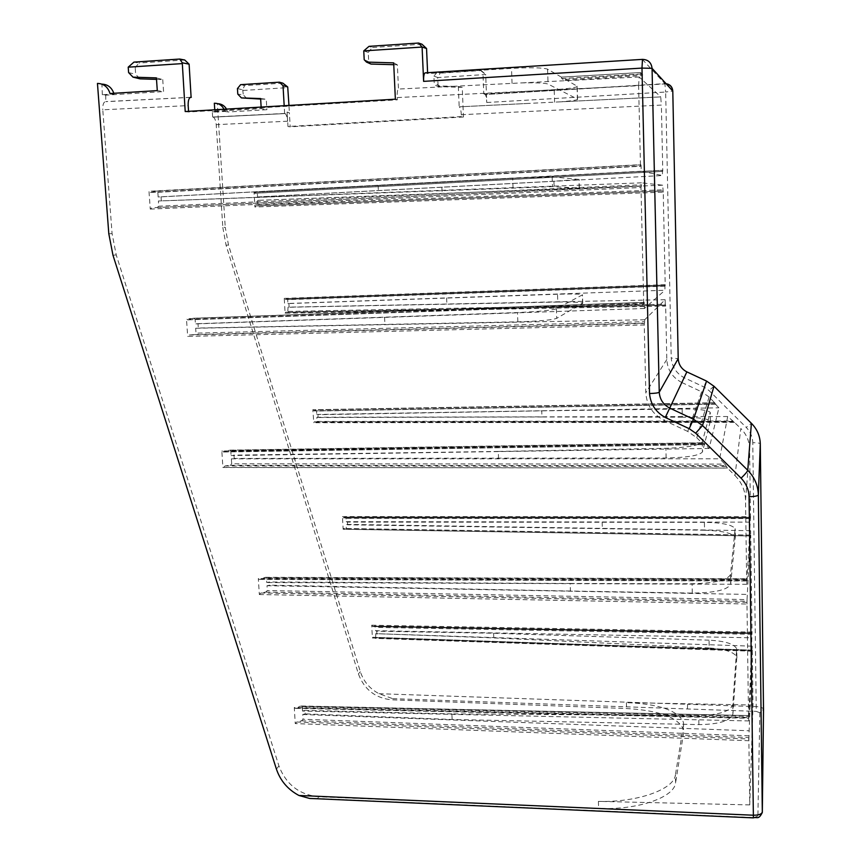<?xml version="1.0" encoding="UTF-8"?>
<svg xmlns="http://www.w3.org/2000/svg" width="861" height="861" viewBox="0 0 861 861"><rect width="100%" height="100%" fill="white"/><g stroke="black" fill="none" stroke-linecap="round" stroke-linejoin="round"><path stroke-width="0.65" stroke-dasharray="4.3 3.23" d="M687.745 431.447L664.079 420.34L681.944 382.564L701.607 391.787L687.745 431.447L696.753 437.722L709.087 397.007L715.857 404.057L714.415 403.045L315.567 409.89L316.536 411.052L316.73 414.475L317.935 414.711L318.096 417.52L316.913 417.251L316.74 422.32L314.211 421.847L313.802 422.729L312.823 409.728L714.878 402.754M570.186 583.467L692.093 583.758C714.953 583.198 727.76 580.099 730.515 574.448L735.122 528.665C732.28 524.758 722.045 522.649 704.406 522.315L704.546 530.215C722.175 530.796 732.41 533.12 735.24 537.167L730.666 584.081C727.911 589.839 715.114 592.831 692.276 593.078L570.402 591.033L570.186 583.467L269.622 581.982L266.759 582.553L266.49 578.226L265.522 577.311L260.582 579.249L259.29 579.442L258.322 578.527L259.333 594.531L260.883 593.003L265.769 592.077L267.319 590.549L267.018 585.695L269.827 585.168L269.622 581.982M752.148 646.17L375.74 633.653L375.6 638.399L373.061 637.312L752.266 650.163L752.223 651.217L752.148 646.17L748.866 738.986L296.765 722.002L301.544 720.818L303.05 719.247L302.771 714.501L305.321 713.877L305.117 710.368L302.512 711.035L748.715 720.937L751.997 632.878L374.244 626.033L375.385 627.389L375.557 630.683L752.04 637.797M752.266 650.163L752.299 650.884L372.393 637.979L371.726 625.204L372.824 626.56L752.04 633.47L751.997 632.889L374.287 626.022M296.765 722.002L295.248 723.584L748.866 740.729L749.759 804.906L753.02 705.008L752.299 650.884M748.866 740.729L748.866 738.986M259.333 594.531L746.982 604.013L748.543 717.407L294.29 707.538L295.248 723.584M746.982 604.013L747.047 599.6L267.319 590.549M343.787 528.503L343.141 529.267L342.452 516.6L343.474 517.859L344.97 517.063L346.014 518.322L346.187 521.68L347.446 522.089L347.596 524.79L346.37 524.371L346.208 529.267L343.787 528.503L750.738 535.144L750.684 535.929L750.609 530.699L747.047 599.6M750.738 535.144L750.77 535.983L343.141 529.267M371.726 625.204L752.051 632.06L750.77 535.983M752.051 632.06L752.04 633.481L372.824 626.56M748.715 720.937L748.629 715.566L300.058 706.214L296.485 708.129L295.119 708.366L294.29 707.538M296.485 708.129L748.586 717.977L748.618 715.857M748.586 717.977L748.543 717.407M452.133 719.484L451.885 713.887L698.734 715.545C719.118 714.996 730.472 711.337 732.776 704.578L736.693 648.763C734.196 643.888 724.973 641.025 709.044 640.175L709.184 647.978C725.102 649.065 734.325 652.111 736.822 657.104L732.926 713.909C730.612 720.765 719.279 724.327 698.906 724.607L452.133 719.484L305.321 713.877M342.452 516.6L750.512 516.708L749.608 448.947C749.382 441.069 746.455 434.256 740.826 428.498L734.982 475.53L727.448 468.093L724.973 464.111L231.684 463.788L231.361 458.838L234.203 458.45L233.988 455.146L231.082 455.555L230.791 451.142L229.683 450.131L223.559 452.014L222.439 451.003L702.716 443.619L696.753 437.722M750.512 516.708L750.501 518.053L750.448 517.213L344.97 517.063M260.582 579.249L746.691 580.788L746.745 578.7L746.831 584.307L750.448 517.213M746.691 580.788L746.648 580.023L258.322 578.527M734.982 475.53C741.741 482.44 745.271 490.598 745.54 500.026L746.648 580.023M224.753 451.853L704.007 444.61L702.737 443.533M704.072 444.47L703.157 442.726L709.13 448.452L718.913 407.813L714.415 403.045M314.437 421.847L733.421 421.416L740.826 428.498M733.421 421.416L727.685 416.53L719.613 458.805L724.973 464.111M498.562 458.676L498.293 451.433L665.897 448.301C687.229 447.548 699.336 445.438 702.253 441.984L710.228 412.333C707.71 410.04 698.346 408.932 682.138 408.986L682.31 417.187C698.508 417.381 707.86 418.694 710.379 421.115L702.425 451.95C699.53 455.523 687.422 457.535 666.113 457.987L234.203 458.45M709.087 397.007L701.607 391.787M437.313 72.098L433.912 76.069L434.245 83.861L436.14 85.809L458.343 86.498L462.249 87.359L463.444 117.01L461.388 116.601L461.313 114.707C461.065 110.552 460.398 107.926 459.333 106.829L660.721 96.895L661.377 105.096L461.313 114.707M458.343 86.498L459.171 106.742M258.849 200.301L257.751 200.365L257.547 205.79L255.383 205.93L254.921 207.006L254.027 192.283L254.845 193.284L256.503 192.1L257.331 193.101L257.568 196.997L258.644 196.911L258.849 200.301L554.183 189.226L579.367 188.021L552.482 186.676L161.319 200.904L161.039 196.857L158.155 196.965L157.821 192.304L156.358 191.088L150.46 192.498L148.985 191.271L150.266 209.105L151.913 207.749L157.132 207.555L158.768 206.209L158.402 200.99L161.319 200.904M714.867 402.808L312.823 409.728M315.449 409.944L314.157 410.88L715.76 403.992M313.07 409.771L314.157 410.88M682.31 417.187L541.956 416.961L541.752 410.848L317.935 414.711M541.956 416.961L318.096 417.52M753.02 705.008L626.388 702.619C658.988 703.943 678.005 710.508 683.43 722.293L683.58 729.525C678.145 717.45 659.139 710.443 626.55 708.517L391.712 699.821L392.659 698.648L379.012 693.697C369.81 688.822 363.6 681.492 360.361 671.72L228.499 245.008L225.248 227.326L222.816 227.465L216.208 124.662C215.831 120.68 214.863 118.172 213.313 117.128L285.088 113.566C286.433 114.631 287.273 117.171 287.606 121.218L287.079 112.091L289.382 112.845L288.962 105.429M479.362 69.493L481.224 70.548L440.219 73.163L437.377 72.023M433.912 76.069L437.711 77.544L440.219 73.163M481.224 70.548L485.69 74.509L479.276 69.493M261.131 107.065L261.227 108.604L266.888 109.681L227.638 112.016L226.518 109.099M212.635 116.978L212.28 111.521L261.227 108.604M284.625 113.437L284.184 105.72M212.28 111.521L214.895 112.027L214.755 109.788M214.895 112.027L224.829 111.435L227.638 112.016M224.032 109.25L224.829 111.435M237.442 88.586L242.748 89.813L244.546 85.616L240.617 84.669M282.871 83.162L244.546 85.616M642.349 59.387L664.886 83.657L485.303 94.527C486.056 95.646 486.54 98.305 486.756 102.502L485.69 74.509L437.711 77.555L438.023 84.744L434.245 83.861M644.232 324.963L644.308 323.488L189.291 335.015L187.676 336.436L644.232 324.963L645.825 392.659C646.633 405.23 652.724 414.453 664.079 420.34M644.308 323.488L644.738 321.68L195.996 333.164L195.662 328.256L198.321 328.041L198.019 323.671L195.404 323.897L195.092 319.334L193.811 318.226L187.752 319.872L186.46 318.764L187.676 336.436M665.133 299.703L288.069 307.151L287.714 312.414L665.327 305.278L665.133 299.703L644.695 319.765L644.738 321.68M665.564 305.042L665.671 306.085L285.12 313.221L284.248 298.38L285.131 299.456L286.767 298.584L287.66 299.66L287.886 303.492L664.929 290.254L664.918 285.002L665.133 285.83L285.195 299.434M681.944 382.564C672.506 377.667 667.469 369.982 666.812 359.511L665.671 306.085M284.248 298.38L665.209 284.679L663.239 192.164L254.921 207.006M665.209 284.679L665.133 285.863L285.131 299.456M195.092 319.334L644.319 303.61L644.426 308.475L664.929 290.254M644.319 303.61L644.2 302.383L192.735 318.344M188.839 319.765L643.888 303.847L644.125 302.469M643.888 303.847L643.705 302.695L186.46 318.764M150.266 209.105L640.993 187.526L643.705 302.695M640.993 187.526L641.52 184.803L158.768 206.209M255.502 205.908L663.142 191.034L662.679 185.201L641.477 182.833L641.52 184.803M255.383 205.93L663.142 191.034L663.239 192.164M565.279 79.363L642.554 74.444L640.573 72.528L561.415 77.156L561.684 78.545L565.064 80.482L565.279 79.363L577.031 86.132L577.408 99.058L548.059 84.077C545.11 83.011 536.403 82.613 521.938 82.882L398.482 89.06C397.481 89.415 397.061 92.245 397.212 97.562L638.604 85.723L640.455 164.655L148.985 191.271M638.604 85.723L639.185 76.995L660.645 96.766M254.027 192.283L662.766 170.284L661.377 105.096M662.766 170.284L662.69 171.404L662.453 170.252L256.503 192.1M157.821 192.304L641.09 166.248L641.208 171.242L662.464 175.536L662.453 170.252M641.09 166.248L640.961 164.86L155.41 191.174M151.418 192.412L640.649 166.012L640.896 164.892M640.649 166.012L640.455 164.655M749.759 804.906L598.406 801.376C637.172 802.624 674.206 789.322 675.422 774.889L675.594 782.81C674.389 797.458 637.366 810.319 598.61 808.361L318.807 796.791C299.359 794.778 286.067 784.5 278.942 765.956L116.224 254.921L112.081 233.6L102.782 109.81L188.172 105.591M662.679 185.201L257.751 200.365M257.568 196.997L662.464 175.536M285.723 312.22L285.12 313.221M704.406 522.315L347.446 522.089M704.546 530.215L347.596 524.79M561.415 77.156L547.574 69.16C542.871 67.632 530.85 67.362 511.509 68.374L427.648 73.594L427.605 72.701M161.039 196.857L512.693 178.173L552.17 176.839L579.109 179.443L553.924 181.23L554.183 189.226M198.019 323.671L517.515 312.543C538.555 311.639 551.514 310.369 556.4 308.744L582.51 294.806C580.432 293.988 572.102 293.795 557.53 294.225L557.788 302.06C572.35 301.856 580.68 302.233 582.757 303.201L556.712 318.333C551.836 320.055 538.878 321.228 517.848 321.831L198.321 328.041M683.656 732.571L675.594 782.81M577.408 99.058L577.58 99.424C576.526 100.199 571.5 100.92 562.513 101.609M425.42 72.83L427.648 73.594M485.141 94.409L483.774 93.871L482.967 72.981M577.031 86.132L577.204 86.552C575.309 87.757 567.647 88.801 554.204 89.673L483.774 93.871M641.477 182.833L158.402 200.99M641.208 171.242L158.155 196.965M553.924 181.23L258.644 196.911M644.426 308.475L195.404 323.897M287.886 303.492L288.919 303.546L289.135 307.237L288.069 307.151M557.53 294.225L288.919 303.546M189.291 335.015L194.392 334.574L195.996 333.164M644.695 319.765L195.662 328.256M557.788 302.06L289.135 307.237M570.402 591.033L269.827 585.168M363.762 50.896L368.26 52.392L368.712 61.723L370.973 64.058M368.26 52.392L372.339 47.527L369.003 46.354M421.965 44.212L372.339 47.527M393.757 64.704L397.351 64.812L398.482 89.06M378.119 185.276L378.474 192.724M384.587 317.332L384.942 324.597M395.371 99.187L397.319 99.854L397.212 97.562M397.351 64.812L393.671 62.864M364.203 59.721L368.712 61.723M185.201 111.532L188.602 111.995L397.319 99.854M188.559 111.327L188.602 111.995M128.44 66.523L135.199 67.718L135.672 74.326L140.009 78.846M128.601 72.561L135.672 74.326M156.508 79.384L162.74 79.589L156.401 77.888M162.74 79.589L163.568 91.589L157.294 90.609M113.846 93.289L114.05 94.01L102.308 94.742L105.742 95.162L163.568 91.589M114.05 94.01L110.014 93.526M102.308 94.742L101.953 84.13M101.512 84.152L97.454 83.431M105.742 95.162L105.817 101.598C103.621 101.792 102.61 104.525 102.782 109.81M314.566 798.642L317.612 798.491L318.807 796.791M302.502 711.035L302.254 706.795L301.425 705.977L300.058 706.214M451.885 713.887L305.117 710.368M702.716 443.619L221.826 451.089L222.913 467.491L727.448 468.093M221.826 451.089L222.439 451.003M727.47 467.997L223.516 467.405L225.098 465.941L230.102 465.252L231.684 463.788M223.516 467.405L222.913 467.491M498.293 451.433L233.988 455.146M190.367 97.368L106.237 101.663M135.199 67.718L138.901 63.047L133.929 62.121M184.728 59.99L138.901 63.047M316.73 414.475L718.913 407.813M734.584 422.299L313.555 422.665M461.388 116.601L287.972 126.513L287.079 112.091M222.816 227.465L226.077 245.213L358.391 673.872C364.257 689.543 375.364 698.185 391.712 699.821M709.13 448.452L231.082 455.555M541.752 410.848L682.138 408.986M727.685 416.53L316.913 417.251M231.361 458.838L719.613 458.805M746.831 584.307L266.759 582.553M346.187 521.68L750.491 522.132M750.609 530.699L346.37 524.371M267.018 585.695L746.971 594.413M302.771 714.501L748.855 730.763M709.184 647.978L493.784 637.904L375.74 633.653M375.557 630.683L376.763 631.21L376.924 634.202M709.044 640.175L493.601 633.244L376.763 631.21M683.505 725.296L675.422 774.889M642.554 74.444L642.424 75.564L640.767 73.992L640.595 72.572M565.064 80.482L642.424 75.564M561.684 78.545L640.767 73.992M446.633 297.971L446.881 304.073M441.887 187.214L442.145 193.445M373.061 637.312L372.393 637.979M493.601 633.244L493.784 637.904M734.573 422.364L313.802 422.729M379.012 693.697L687.584 704.276L687.455 708.958L687.627 704.276L756.216 706.623L756.195 711.369L759.854 712.747L763.524 709.184C762.857 707.742 760.414 706.892 756.216 706.623L752.783 442.662C757.088 442.694 759.585 443.06 760.263 443.759C759.962 435.827 756.98 429.004 751.319 423.3L746.239 427.422C750.361 431.727 752.546 436.807 752.783 442.662M686.874 371.898L686.841 371.974C681.374 369.046 678.49 364.58 678.199 358.606L671.225 358.047C672.021 366.818 676.326 373.362 684.129 377.688L703.717 386.847L709.033 390.55L746.239 427.422M214.324 103.234L217.327 103.718L225.248 227.326M217.327 103.718L217.898 103.707M260.625 98.552L266.275 99.263L266.888 109.681M260.657 99.069L266.275 99.263M246.87 98.606L243.276 94.85L237.787 94.118M242.748 89.813L243.276 94.85M243.006 90.459L287.94 87.607M287.972 126.513L290.189 126.836L289.382 112.845L287.144 112.091M463.444 117.01L290.189 126.836M436.14 85.809L439.885 86.681L462.249 87.359M439.885 86.681L438.023 84.744M374.244 626.033L372.867 626.55M759.854 712.747L757.895 815.948L760.833 815.055L762.286 812.536L763.513 709.819M757.895 815.948L753.418 817.875M730.515 574.448L730.666 584.081M692.276 593.078L692.093 583.758M735.316 537.867L735.186 529.343M713.984 386.234L709.033 390.55M706.558 381.089L703.717 386.847M760.285 443.813L763.524 709.173M751.395 423.289L713.92 386.266L706.515 381.154L686.841 371.963M736.898 657.987L736.768 649.625M745.54 500.026L749.608 448.947M710.433 421.621L710.271 412.806M702.253 441.984L702.425 451.95M666.113 457.987L665.897 448.301M732.776 704.578L732.926 713.909M698.906 724.607L698.734 715.545M287.606 121.218L216.208 124.662M212.947 117.021L284.765 113.458M666.07 83.678L664.886 83.657L665.661 92.03L672.785 91.04M486.756 102.502L665.661 92.03L671.225 358.047M666.812 359.511L645.825 392.659M598.406 801.376L598.61 808.361M626.388 702.619L626.55 708.517M662.679 171.339L254.953 193.219M258.009 204.692L662.776 189.829M257.547 205.79L662.862 190.97L257.428 205.811M256.395 192.164L662.464 170.306M662.378 171.371L257.331 193.101M665.327 305.278L287.714 312.414M288.317 311.413L665.23 304.234M664.843 286.186L287.66 299.66M286.702 298.606L664.918 285.023M602.151 522.1L602.334 528.503M547.574 69.16L548.059 84.077M552.17 176.839L552.482 186.676M579.173 187.967L578.926 179.336M556.4 308.744L556.712 318.333M582.585 303.61L582.337 295.172M392.659 698.648L756.195 711.369M753.418 817.563L317.612 798.491M639.185 76.995L521.938 82.882M561.372 77.113L640.573 72.528M512.047 83.377L511.509 68.374M157.132 207.555L641.434 186.18M641.079 186.148L151.913 207.749M513.038 187.709L512.693 178.173M194.392 334.574L644.652 323.144M517.848 321.831L517.515 312.543M112.081 233.6L108.809 233.783M112.974 255.222L116.224 254.921M278.942 765.956L276.403 769.067M190.529 97.315L105.817 101.598M715.308 404.229L316.536 411.052M554.602 102.179L554.204 89.673M752.234 651.185L375.278 638.356M375.956 637.689L752.202 650.453M751.987 634.299L375.385 627.389M346.208 529.267L750.684 535.929L345.939 529.257M346.585 528.482L750.663 535.079M750.448 518.559L346.014 518.322M344.895 517.095L750.458 517.246M750.501 518.021L343.561 517.827M733.335 421.933L316.514 422.32M317.149 421.438L732.184 420.997M686.841 371.984L684.129 377.688M360.361 671.72L358.391 673.872M226.077 245.213L228.499 245.008M230.791 451.142L704.427 443.792M703.103 442.866L228.499 450.281M726.157 466.425L225.098 465.941M230.102 465.252L726.275 465.683M266.49 578.226L746.767 579.679M746.724 578.915L264.241 577.505M746.982 602.356L260.883 593.003M265.769 592.077L747.047 601.258M302.254 706.795L748.661 716.427M748.93 735.811L303.05 719.247M301.544 720.818L748.919 737.543M735.24 537.156L735.122 528.676M736.822 657.094L736.693 648.774M710.379 421.104L710.228 412.344M213.313 117.128L285.088 113.566M666.22 83.84L485.303 94.527M683.43 722.293L683.58 729.525M660.731 96.895L558.294 101.942M528.008 103.438L459.322 106.829M254.845 193.284L662.701 171.404M665.305 305.268L287.886 312.392M665.596 305.052L285.551 312.242M664.918 285.002L286.767 298.584M150.46 192.498L640.595 166.055M156.358 191.088L640.961 164.86M193.811 318.226L644.2 302.383M187.752 319.872L643.824 303.933M714.318 402.991L315.567 409.89M314.039 410.945L715.857 404.057M577.58 99.402L577.204 86.552M582.757 303.18L582.51 294.828M579.356 187.999L579.109 179.465M752.288 650.12L372.738 637.269M752.223 651.217L375.6 638.399M750.749 535.133L343.507 528.482M343.474 517.859L750.501 518.053M733.271 421.933L316.74 422.32M733.497 421.427L314.211 421.847M229.683 450.131L703.157 442.726M223.559 452.014L704.007 444.61M265.522 577.311L746.735 578.7M259.29 579.442L746.681 581.003M295.119 708.366L748.575 718.268M301.425 705.977L748.629 715.566M672.785 91.115L678.199 358.606"/><path stroke-width="1.29" d="M763.513 709.862L760.285 443.845C760.037 435.978 757.11 429.155 751.513 423.408L714.06 386.309L706.569 381.089L686.863 371.887C681.514 369.068 678.629 364.666 678.21 358.714L672.785 91.04L652.057 68.331L641.983 68.094L423.612 81.364C423.494 75.779 424.096 72.937 425.42 72.83L642.349 59.387M156.508 79.384L140.009 78.846L132.992 77.146L156.401 77.888L157.294 90.609L110.014 93.526C107.926 86.972 103.74 83.603 97.454 83.431L108.809 233.783L112.974 255.222L276.403 769.067C280.374 780.766 287.886 789.569 298.939 795.478L753.353 815.216C758.767 815.227 761.759 814.151 762.319 811.988L762.286 812.536C758.433 820.339 757.077 816.54 753.407 817.875L749.07 496.711C748.79 489.618 746.121 483.441 741.084 478.178C745.077 474.325 747.305 471.688 747.757 470.289C754.516 477.242 758.046 485.443 758.347 494.903L762.319 811.988L763.524 709.184M479.276 69.493L437.313 72.098M284.184 105.72L283.021 85.68L279.362 82.182L240.617 84.669L237.442 88.586L237.787 94.118L241.414 97.906L260.625 98.552L261.131 107.065M214.755 109.788L214.324 103.234C218.629 103.18 221.869 105.182 224.032 109.25M279.362 82.182L282.871 83.162L287.714 86.961L283.021 85.68M418.586 43.05L421.965 44.212L426.55 48.528L422.094 47.043L418.586 43.05L369.003 46.354L363.762 50.896L422.094 47.054L423.612 81.364M427.605 72.701L426.55 48.528M363.762 50.896L364.203 59.721L366.485 62.078L370.973 64.058L393.757 64.704M366.485 62.078L393.671 62.864L395.371 99.187L185.201 111.532L182.274 62.799L179.712 59.054L133.929 62.121L128.214 67.169L181.983 63.617M179.712 59.054L184.728 59.99L189.108 64.166L191.11 97.293C189.011 97.476 188.032 100.242 188.172 105.591L188.559 111.327M189.108 64.166L182.274 62.799M128.214 67.169L128.601 72.561L132.992 77.146M101.953 84.13C107.668 84.367 111.639 87.413 113.846 93.289M298.939 795.478L309.691 798.47L314.566 798.642M191.314 97.325L190.367 97.368M741.084 478.178L695.666 433.201L689.187 428.681L665.295 417.467C655.781 412.193 650.518 404.218 649.528 393.531L641.983 68.094L642.478 59.377C648.172 59.603 651.357 62.584 652.057 68.331L659.246 392.207C659.774 399.375 663.261 404.67 669.718 408.082L693.492 419.232L702.533 425.528L747.757 470.289L751.395 423.289M217.898 103.707C221.611 103.89 224.484 105.688 226.518 109.099M241.414 97.906L260.657 99.069M288.962 105.429L287.714 86.961M686.863 371.887L669.718 408.082M689.187 428.681L693.492 419.232L706.558 381.089M695.666 433.201L702.533 425.528L713.984 386.234M749.07 496.711C754.667 496.593 757.755 495.979 758.347 494.903L760.285 443.813M666.07 83.678C670.138 84.4 672.376 86.853 672.785 91.04C672.344 87.058 670.149 84.658 666.22 83.84M649.528 393.531C655.06 393.369 658.299 392.939 659.246 392.207L678.21 358.606M191.11 97.293L190.529 97.315M665.295 417.467L669.707 408.092M753.407 817.875L309.702 798.438"/></g></svg>
